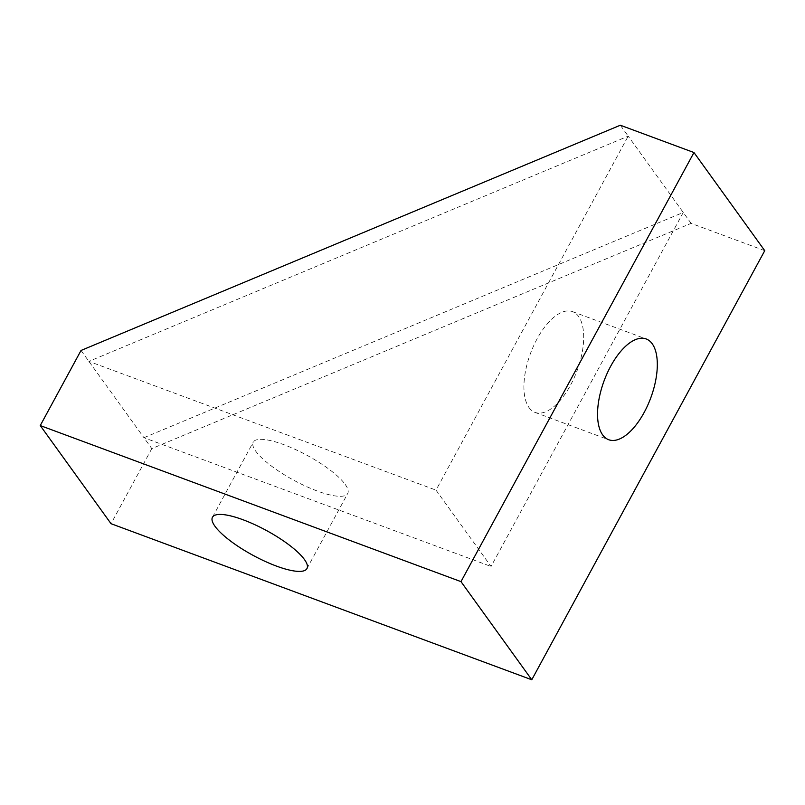 <?xml version="1.0" encoding="UTF-8"?>
<svg xmlns="http://www.w3.org/2000/svg" width="805" height="805" viewBox="0 0 805 805"><rect width="100%" height="100%" fill="white"/><g stroke="black" fill="none" stroke-linecap="round" stroke-linejoin="round"><path stroke-width="0.6" stroke-dasharray="4.03 3.02" d="M764.75 250.677L691.123 223.367L151.803 448.606L143.944 437.699L683.254 212.46L491.05 566.468L435.998 490.134L628.202 136.136L620.333 125.228M691.123 223.367L628.202 136.136L88.882 361.375L435.998 490.134M529.046 407.612A53.764 24.844 110.4 0 0 535.104 412.432A53.764 24.844 110.4 0 0 577.094 370.662A53.764 24.844 110.4 0 0 572.496 311.616A53.764 24.844 110.4 0 0 533.574 345.939A53.764 24.844 110.4 0 0 529.046 407.612M81.023 350.467L143.944 437.699L491.05 566.468M345.184 484.399A53.764 14.108 28.5 0 1 347.73 493.475A53.764 14.108 28.5 0 1 293.755 480.223A53.764 14.108 28.5 0 1 253.233 442.166A53.764 14.108 28.5 0 1 295.334 449.462A53.764 14.108 28.5 0 1 345.184 484.399M151.803 448.606L111.03 523.693M535.104 412.432L608.731 439.741M572.496 311.616L646.133 338.935M306.967 568.561L347.73 493.475M212.47 517.263L253.233 442.166"/><path stroke-width="1.21" d="M620.333 125.228L81.023 350.467L40.25 425.563L460.983 581.633L693.97 152.537L620.333 125.228M40.25 425.563L111.03 523.693L531.773 679.772L764.75 250.677L693.97 152.537M531.773 679.772L460.983 581.633M602.673 434.931A53.764 24.844 110.4 0 0 608.731 439.741A53.764 24.844 110.4 0 0 650.722 397.982A53.764 24.844 110.4 0 0 646.133 338.935A53.764 24.844 110.4 0 0 607.201 373.248A53.764 24.844 110.4 0 0 602.673 434.931M304.421 559.495A53.764 14.108 28.5 0 1 306.967 568.561A53.764 14.108 28.5 0 1 252.981 555.309A53.764 14.108 28.5 0 1 212.47 517.263A53.764 14.108 28.5 0 1 254.561 524.558A53.764 14.108 28.5 0 1 304.421 559.495"/></g></svg>
